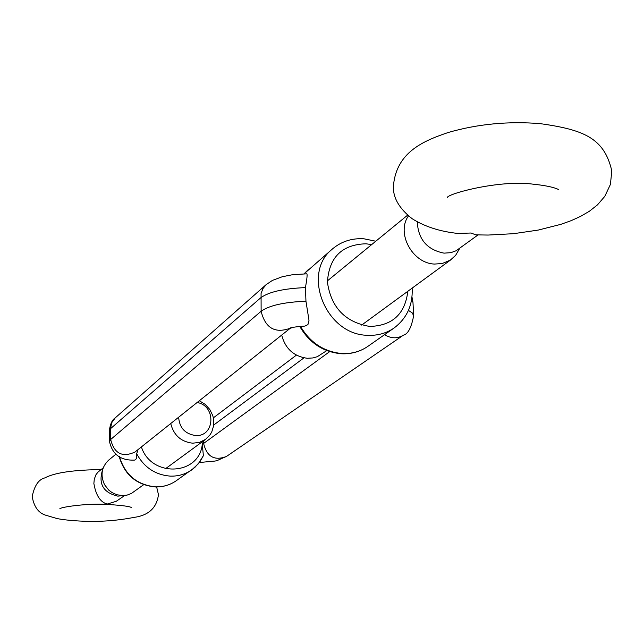 <?xml version="1.0" encoding="UTF-8"?>
<svg xmlns="http://www.w3.org/2000/svg" width="644" height="644" viewBox="0 0 644 644"><rect width="100%" height="100%" fill="white"/><g stroke="black" fill="none" stroke-linecap="round" stroke-linejoin="round"><path stroke-width="0.97" d="M291.289 327.434L289.881 328.368C293.068 327.828 288.697 327.321 304.95 326.073L307.937 324.616L308.999 320.326L305.956 301.231L305.449 287.61C306.979 278.941 307.446 274.336 306.85 273.797L292.424 274.738L282.314 276.719L272.428 280.406L266.181 284.608L262.929 288.601L261.07 293.511L261.126 311.261C265.288 328.07 274.964 333.737 290.162 328.255M202.063 441.945L203.383 455.686L198.167 463.954L191.646 469.951C185.351 474.282 178.275 476.343 170.41 476.125C155.397 474.942 144.159 467.488 136.681 453.762C137.051 457.707 136.278 459.824 134.379 460.122C120.573 460.565 112.281 454.358 109.512 441.518L110.671 439.498C114.205 453.561 122.304 457.747 134.966 452.048L290.339 328.19M138.098 449.552L136.681 453.762M475.763 234.859L471.054 233.015L457.932 233.442C440.15 231.582 424.935 226.704 412.297 218.815C399.554 208.865 393.243 198.247 393.355 186.977C395.819 152.065 423.744 140.794 448.305 132.471C477.711 123.994 508.358 121.048 540.252 123.64C582.353 129.645 604.289 137.349 611.8 170.974L610.407 184.45L604.813 196.331L597.511 204.832L589.421 211.224L580.574 216.392L571.18 220.651L560.956 224.313L538.263 230.069L513.501 233.692L488.152 235.052L475.763 234.859M408.449 215.917C396.02 233.12 412.401 263.428 434.547 264.064L442.259 263.517L450.301 260.144L455.614 255.378L459.631 248.487M281.686 335.089C285.308 348.734 293.857 356.47 307.349 358.281L313.024 357.935L317.315 356.696L326.822 350.594M103.209 467.834L98.009 472.108L95.996 474.66L94.29 479.152L93.871 483.507C95.932 495.445 100.392 502.288 107.242 504.051L116.29 501.282L124.662 495.518M143.692 484.682L131.376 493.465L127.262 495.051L122.843 495.622L116.822 494.753L112.024 492.579L108.651 489.995L104.561 484.723C100.142 475.159 101.551 466.924 108.788 460.025L115.848 454.245M178.638 417.231C179.467 427.825 185.07 433.919 195.43 435.505C214.975 437.171 216.464 405.535 197.096 402.516M199.31 400.753L205.138 404.311L209.767 409.415L212.77 415.597L213.567 418.914L213.663 425.628L211.763 431.931L210.113 434.74L205.597 439.353L199.535 442.364L192.709 443.201C181.028 441.8 173.695 435.239 170.724 423.535M119.414 456.524C124.928 474.789 136.93 484.892 155.421 486.84C163.117 487.041 170.048 485.021 176.215 480.77C169.927 485.093 162.9 487.146 155.115 486.945C136.456 484.956 124.453 474.765 119.132 456.379M371.652 244.615L366.009 243.786C341.932 244.527 329.068 257.31 327.41 282.136C331.064 307.454 345.168 322.225 369.728 326.436C392.397 325.767 405.092 314.047 407.821 291.281M300.458 326.339C310.215 342.753 324.021 351.817 341.892 353.524C351.6 353.991 360.278 351.592 367.917 346.335L394.112 327.973C386.287 333.351 377.384 335.79 367.402 335.283C325.671 334.824 301.054 272.782 332.707 248.729L304.065 273.821L308.379 269.514M141.398 446.92C151.05 477.534 198.36 475.795 202.192 445.141M199.326 462.545C222.349 460.122 211.852 462.489 226.479 456.451C214.436 461.08 206.813 456.741 203.617 443.434L202.119 443.99M329.704 351.616L203.617 443.434L203.56 440.85M408.433 310.4L412.257 312.928L413.649 315.713L412.981 302.463L411.621 299.645M413.649 315.713C411.395 327.595 407.998 334.067 403.466 335.13C397.493 338.816 391.182 338.663 384.54 334.679M303.952 357.855L213.736 425.024M305.956 301.231C284.109 302.117 269.168 305.465 261.126 311.261L110.671 439.498L110.527 428.671L109.367 430.731L109.512 441.518M305.449 287.61C283.634 288.504 268.717 291.909 260.699 297.818L110.527 428.671L111.71 422.722L115.195 417.916C112.08 419.936 110.14 424.211 109.367 430.731M417.28 221.874C418.189 239.367 427.109 249.792 444.03 253.14L450.872 252.665L456.097 250.774L478.009 234.939M122.569 495.622L117.852 496.146C103.265 492.7 98.178 483.934 102.581 469.838M394.112 327.973C406.944 318.257 412.949 304.974 412.136 288.126M375.79 241.226L363.973 238.803C352.075 238.038 341.65 241.347 332.707 248.729M176.215 480.77L194.778 467.472L200.083 461.507L203.383 455.686M367.917 346.335C360.012 351.761 351.109 354.232 341.207 353.749C323.119 351.994 309.305 342.882 299.758 326.403M411.983 297.037L412.981 302.463M403.466 335.13L226.479 456.451M296.385 355.134L213.365 417.851M266.181 284.608L115.195 417.916M447.29 197.7L447.274 197.716C446.051 194.15 499.752 179.37 533.771 184.256C554.806 186.382 559.596 190.149 558.646 189.658L558.646 189.65M407.58 215.177L327.377 280.889M451.323 259.435L361.638 325.099M156.653 486.961L158.456 494.648C156.758 507.883 148.579 515.466 133.928 517.406C117.602 520.594 100.891 521.865 83.792 521.229C73.054 520.795 64.199 519.925 57.227 518.605L45.716 515.216C38.487 512.994 33.979 506.788 32.2 496.596C34.39 485.737 38.568 479.514 44.734 477.929C50.184 475.216 62.235 470.064 101.068 469.581M59.884 508.623C62.685 506.739 87.769 503.31 106.389 504.357C121.507 505.323 129.79 506.369 131.239 507.488L131.231 507.48M165.492 468.727L205.597 439.353M104.264 484.159L104.561 484.723M108.651 489.995L109.206 490.503"/></g></svg>
